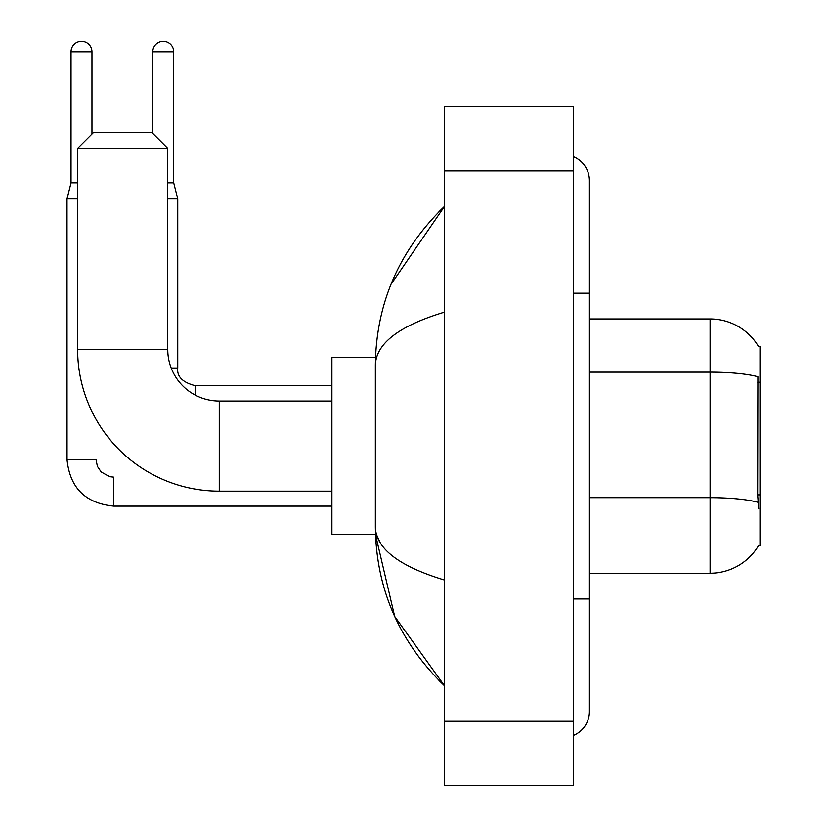 <?xml version="1.0" encoding="UTF-8"?>
<svg xmlns="http://www.w3.org/2000/svg" width="827" height="827" viewBox="0 0 827 827"><rect width="100%" height="100%" fill="white"/><g stroke="black" fill="none" stroke-linecap="round" stroke-linejoin="round"><path stroke-width="1.24" d="M589.393 573.225L710.093 573.225A56.329 56.329 0 0 0 758.679 545.386L758.4 545.861L759.982 545.861L759.982 346.317L758.514 346.513A56.329 56.329 0 0 0 710.093 318.953A56.329 56.329 0 0 1 758.4 346.317A56.329 56.329 0 0 0 710.093 318.953L589.393 318.953M758.679 508.853L757.646 494.866L757.883 376.75A56.329 9.779 180 0 0 710.093 372.15L710.093 318.953A56.329 56.329 0 0 1 758.514 346.513M331.906 491.145L219.258 491.145A141.613 141.613 0 0 1 77.635 349.532L77.635 148.364L93.73 132.279L151.672 132.279L167.757 148.364L77.635 148.364M219.258 491.145L219.258 401.033A51.501 51.501 0 0 1 167.757 349.532L167.757 148.364M375.499 357.574L331.906 357.574L331.906 534.604L375.499 534.604L394.686 616.456L444.564 685.872C399.11 641.752 376.047 588.762 375.355 526.882C375.872 548.539 398.945 566.268 444.564 580.068M77.635 182.808L71.039 182.808L71.039 51.812A10.462 10.462 0 0 1 81.501 41.35A10.462 10.462 0 0 1 91.962 51.812L91.962 134.046M331.906 506.114L113.692 506.114C85.377 503.312 69.819 487.765 67.018 459.45C69.819 487.765 85.377 503.312 113.692 506.114L113.692 477.148L109.546 476.652L101.173 471.959L97.39 466.356L95.984 459.45L67.049 459.45L67.018 198.904L77.635 198.904M152.799 133.405L152.799 51.812A10.462 10.462 0 0 1 163.25 41.35A10.462 10.462 0 0 1 173.711 51.812L173.711 182.808L177.743 198.904L177.743 368.036C176.761 376.626 182.664 382.519 195.441 385.744L195.441 395.192M167.757 198.904L177.743 198.904M167.757 182.808L173.711 182.808M573.307 598.975L589.393 598.975L589.393 180.555A25.751 25.751 0 0 0 573.307 156.685A25.751 25.751 0 0 1 589.393 180.555A25.751 25.751 0 0 0 573.307 156.685M573.307 735.492A25.751 25.751 0 0 0 589.393 711.623A25.751 25.751 0 0 1 573.307 735.492A25.751 25.751 0 0 0 589.393 711.623A25.751 25.751 0 0 1 573.307 735.492M444.564 312.11C399.038 325.828 375.975 343.567 375.355 365.296L375.355 526.882M444.564 785.65L573.307 785.65L573.307 106.528L444.564 106.528L444.564 785.65M375.355 365.296C376.047 303.416 399.11 250.416 444.564 206.305L391.026 284.281M380.193 542.646L376.502 534.604M759.982 382.219L757.646 382.219M759.982 494.866L757.646 494.866M710.093 573.225L710.093 372.15L589.393 372.15M758.049 502.32A56.329 9.779 180 0 0 710.093 497.668L589.393 497.668M77.635 349.532L167.757 349.532M71.039 51.812L91.962 51.812M171.199 368.036L177.743 368.036C176.761 376.626 182.664 382.519 195.441 385.744L331.906 385.744M152.799 51.812L173.711 51.812M573.307 293.203L589.393 293.203M444.564 721.278L573.307 721.278M444.564 170.9L573.307 170.9M331.906 401.033L219.258 401.033M71.039 182.808L67.018 198.904M177.743 368.036C176.761 376.626 182.664 382.519 195.441 385.744M589.393 598.975L589.393 711.623M444.564 206.305L438.961 211.712M444.564 685.872L438.961 680.466"/></g></svg>
